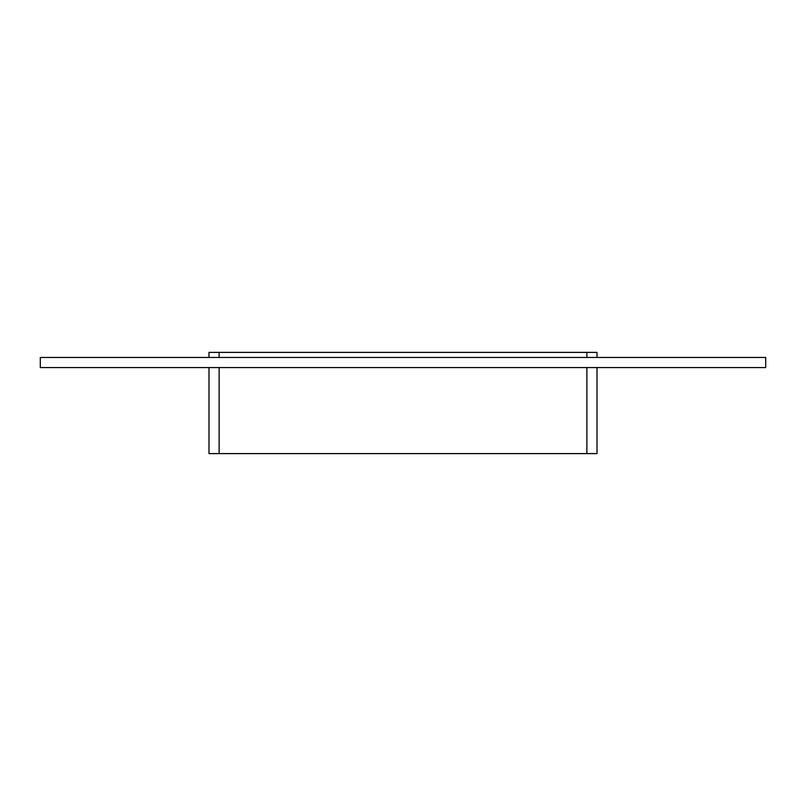<?xml version="1.0" encoding="UTF-8"?>
<svg xmlns="http://www.w3.org/2000/svg" width="806" height="806" viewBox="0 0 806 806"><rect width="100%" height="100%" fill="white"/><g stroke="black" fill="none" stroke-linecap="round" stroke-linejoin="round"><path stroke-width="1.21" d="M765.7 367.576L40.3 367.576L40.3 357.451L765.7 357.451L765.7 367.576M597.004 357.451L597.004 352.393L586.879 352.393L586.879 357.451M586.879 367.576L586.879 453.607L597.004 453.607L597.004 367.576M219.121 357.451L219.121 352.393L586.879 352.393M586.879 453.607L219.121 453.607L219.121 367.576M219.121 352.393L208.996 352.393L208.996 357.451M208.996 367.576L208.996 453.607L219.121 453.607"/></g></svg>
